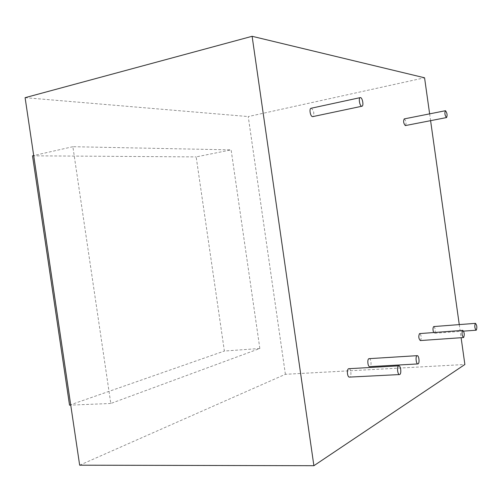 <?xml version="1.0" encoding="UTF-8"?>
<svg xmlns="http://www.w3.org/2000/svg" width="502" height="502" viewBox="0 0 502 502"><rect width="100%" height="100%" fill="white"/><g stroke="black" fill="none" stroke-linecap="round" stroke-linejoin="round"><path stroke-width="0.38" stroke-dasharray="2.51 1.88" d="M420.325 340.557L420.507 340.5C421.68 337.771 421.416 335.455 419.703 333.56M348.884 368.637C350.954 368.305 351.783 376.193 349.756 377.015L349.43 377.102M433.985 326.582C435.466 328.684 435.673 330.9 434.613 333.221L433.646 332.531M369.146 358.597C371.034 358.277 371.85 365.826 370.005 366.56L369.729 366.642M311.089 108.263L311.347 108.25C313.882 110.616 314.434 113.377 313.01 116.533M404.367 118.899C406.068 120.869 406.457 123.078 405.534 125.531M79.661 465.185L285.393 374.297L464.877 364.502M429.637 113.86L430.591 120.668M459.267 324.599L461.112 337.708M285.393 374.297L248.239 116.564L424.56 77.785M259.841 348.488L231.121 149.872L72.878 146.703L110.798 403.476L259.841 348.488L224.375 351.036L196.169 156.894L231.121 149.872M25.1 97.677L248.239 116.564M32.517 155.821L196.169 156.894M72.878 146.703L33.69 155.557M69.54 405.158L224.375 351.036M110.798 403.476L70.744 405.108M463.584 331.132L434.456 333.265"/><path stroke-width="0.75" d="M462.806 330.379L419.534 333.604C418.348 336.321 418.612 338.637 420.325 340.557L463.478 337.545C461.896 335.568 461.62 333.196 462.649 330.429L462.806 330.379C464.388 332.337 464.664 334.708 463.641 337.495L463.478 337.545M399.498 374.561L349.43 377.102C347.346 377.441 346.537 369.491 348.57 368.725L398.864 365.845C400.759 365.519 401.631 373.639 399.793 374.467L399.498 374.561C397.597 374.894 396.731 366.705 398.582 365.927L398.864 365.845M405.534 125.531L405.309 125.575C403.539 123.417 403.188 121.195 404.242 118.905L404.367 118.899M446.466 117.562C444.828 115.322 444.477 113.044 445.399 110.729L445.512 110.729C447.144 112.981 447.502 115.259 446.573 117.556L446.466 117.562M476.298 330.165L476.153 330.209C474.679 328.308 474.409 326.03 475.344 323.388L475.482 323.351C476.956 325.233 477.226 327.505 476.298 330.165M433.646 332.531C432.743 329.889 432.755 327.913 433.678 326.601L433.985 326.582M418.135 363.85L417.884 363.925C416.158 364.245 415.305 356.426 416.986 355.73L417.225 355.661C418.944 355.341 419.81 363.103 418.135 363.85M417.884 363.925L369.729 366.642C367.834 366.962 367.031 359.363 368.882 358.673L417.225 355.661M361.729 106.236C359.708 106.198 358.284 97.808 360.267 97.614L360.505 97.608C362.532 97.714 363.925 106.041 361.948 106.229L361.729 106.236M313.01 116.533L312.545 116.627C310.343 116.64 308.925 108.501 311.089 108.263L360.267 97.614M461.112 337.708L464.877 364.502L313.888 465.705L79.661 465.185L25.1 97.677L252.117 36.295L313.888 465.705M252.117 36.295L424.56 77.785L429.637 113.86M430.591 120.668L459.267 324.599M33.69 155.557L32.517 155.821L69.54 405.158L70.744 405.108M404.242 118.905L445.399 110.729M476.153 330.209L463.584 331.132M361.948 106.229L312.784 116.615M475.482 323.351L433.828 326.564M405.428 125.569L446.573 117.556"/></g></svg>
